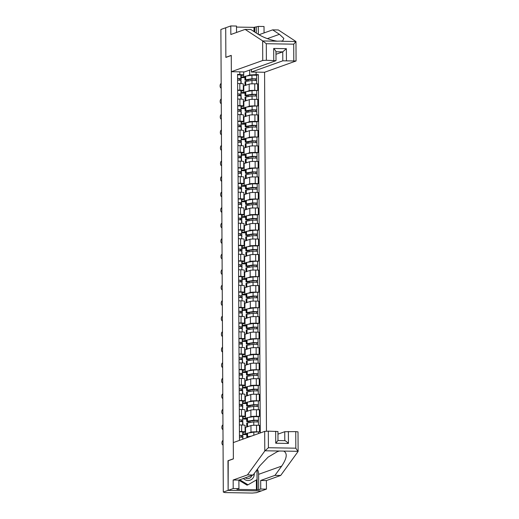<?xml version="1.0" encoding="UTF-8"?>
<svg xmlns="http://www.w3.org/2000/svg" width="519" height="519" viewBox="0 0 519 519"><rect width="100%" height="100%" fill="white"/><g stroke="black" fill="none" stroke-linecap="round" stroke-linejoin="round"><path stroke-width="0.78" d="M266.461 431.185L264.58 72.258L296.07 60.976L282.803 60.82L282.758 51.868L286.371 48.676L286.436 60.613M228.237 460.736L228.126 490.377L261.362 490.935L256.542 492.661L252.403 493.05L224.98 492.589L223.468 492.103M236.541 32.47L236.508 26.047L230.786 25.95L220.886 29.486L223.306 492.103L228.126 490.377L261.362 490.935L266.448 489.119L260.726 489.028L260.687 480.471L266.403 480.568L266.448 489.119M227.971 460.729L233.368 458.802L231.26 55.488L225.862 57.414L225.707 27.767L225.862 57.311L231.26 55.384L231.344 71.7L262.744 60.483L262.64 40.845L266.292 43.713L266.377 60.275L262.744 60.483M248.666 432.969L250.982 432.139A4.593 0.402 -0.3 0 1 256.555 431.821L259.506 431.866L259.474 425.301L256.522 425.256A4.593 0.402 179.7 0 0 250.949 425.574L245.091 427.494M242.983 434.027L246.785 433.637M245.111 431.944L245.078 425.379A4.593 0.402 179.7 0 0 241.595 425.003L241.633 431.568A4.593 0.402 -0.3 0 1 245.111 431.944A4.593 0.402 -0.3 0 1 244.974 432.042L242.905 432.781M241.633 431.568L239.428 431.529M246.791 434.604L242.983 434.539M248.076 437.303L248.043 437.309A5.994 0.525 -0.3 0 1 246.804 436.992L246.785 433.41A5.994 0.525 -0.3 0 1 247.55 433.151L253.817 432.132L259.506 431.866M241.595 425.003L239.395 424.964M248.588 417.451L250.904 416.621A4.593 0.402 -0.3 0 1 256.47 416.296L259.429 416.348L259.396 409.783L256.438 409.731A4.593 0.402 179.7 0 0 250.865 410.055L245.007 411.976M242.898 418.509L246.707 418.119M239.35 416.011L241.549 416.05A4.593 0.402 -0.3 0 1 245.033 416.42A4.593 0.402 -0.3 0 1 244.897 416.523L242.821 417.263M246.707 419.086L242.905 419.021M258.41 416.712L259.429 416.348M245.033 416.42L244.994 409.854A4.593 0.402 179.7 0 0 241.517 409.485L239.311 409.446M248.504 401.927L250.82 401.103A4.593 0.402 -0.3 0 1 256.392 400.778L259.344 400.83L259.312 394.265L256.354 394.213A4.593 0.402 179.7 0 0 250.787 394.537L244.929 396.458M242.821 402.984L246.622 402.601M239.265 400.493L241.471 400.532A4.593 0.402 -0.3 0 1 244.949 400.902A4.593 0.402 -0.3 0 1 244.812 400.999L242.743 401.738M246.629 403.568L242.821 403.503M248.906 405.683L248.912 406.195L247.881 406.267A5.994 0.525 -0.3 0 1 246.642 405.955L246.622 402.374A5.994 0.525 -0.3 0 1 247.388 402.108L253.655 401.096L259.344 400.83M244.949 400.902L244.916 394.336A4.593 0.402 179.7 0 0 241.432 393.96L239.233 393.927M248.419 386.408L250.742 385.585A4.593 0.402 -0.3 0 1 256.308 385.26L259.266 385.306L259.228 378.74L256.276 378.695A4.593 0.402 179.7 0 0 250.703 379.013L244.845 380.94M242.736 387.466L246.544 387.083M239.188 384.975L241.387 385.007A4.593 0.402 -0.3 0 1 244.871 385.383A4.593 0.402 -0.3 0 1 244.734 385.481L242.658 386.22M246.544 388.043L242.743 387.985M258.248 385.669L259.266 385.306M244.871 385.383L244.832 378.818A4.593 0.402 179.7 0 0 241.354 378.442L239.149 378.403M248.342 370.89L250.658 370.06A4.593 0.402 -0.3 0 1 256.23 369.742L259.182 369.788L259.15 363.222L256.191 363.17A4.593 0.402 179.7 0 0 250.625 363.495L244.767 365.415M242.658 371.948L246.46 371.559M239.103 369.45L241.309 369.489A4.593 0.402 -0.3 0 1 244.786 369.865A4.593 0.402 -0.3 0 1 244.65 369.963L242.581 370.702M246.467 372.525L242.658 372.46M248.744 374.64L248.75 375.153L247.719 375.231A5.994 0.525 -0.3 0 1 246.48 374.913L246.46 371.332A5.994 0.525 -0.3 0 1 247.226 371.072L253.493 370.053L259.182 369.788M244.786 369.865L244.754 363.294A4.593 0.402 179.7 0 0 241.27 362.924L239.071 362.885M248.257 355.372L250.573 354.542A4.593 0.402 -0.3 0 1 256.146 354.218L259.104 354.269L259.065 347.704L256.114 347.652A4.593 0.402 179.7 0 0 250.541 347.977L244.683 349.897M242.574 356.43L246.382 356.04M239.019 353.932L241.225 353.971A4.593 0.402 -0.3 0 1 244.709 354.341A4.593 0.402 -0.3 0 1 244.566 354.438L242.496 355.184M246.382 357.007L242.574 356.942M258.086 354.633L259.104 354.269M244.709 354.341L244.67 347.775A4.593 0.402 179.7 0 0 241.192 347.406L238.987 347.367M248.179 339.848L250.495 339.024A4.593 0.402 -0.3 0 1 256.068 338.699L259.02 338.751L258.987 332.179L256.029 332.134A4.593 0.402 179.7 0 0 250.463 332.458L244.598 334.379M242.496 340.905L246.298 340.522M238.941 338.414L241.147 338.446A4.593 0.402 -0.3 0 1 244.624 338.823A4.593 0.402 -0.3 0 1 244.488 338.92L242.418 339.66M246.304 341.489L242.496 341.424M248.582 343.604L248.588 344.11L247.557 344.188A5.994 0.525 -0.3 0 1 246.317 343.876L246.298 340.295A5.994 0.525 -0.3 0 1 247.063 340.029L253.33 339.017L259.02 338.751M244.624 338.823L244.592 332.257A4.593 0.402 179.7 0 0 241.108 331.881L238.909 331.849M248.095 324.33L250.411 323.499A4.593 0.402 -0.3 0 1 255.984 323.181L258.942 323.227L258.903 316.661L255.951 316.616A4.593 0.402 179.7 0 0 250.379 316.934L244.52 318.854M242.412 325.387L246.22 325.004M238.857 322.889L241.063 322.928A4.593 0.402 -0.3 0 1 244.546 323.305A4.593 0.402 -0.3 0 1 244.404 323.402L242.334 324.141M246.22 325.964L242.412 325.906M257.924 323.59L258.942 323.227M244.546 323.305L244.507 316.739A4.593 0.402 179.7 0 0 241.03 316.363L238.824 316.324M248.017 308.811L250.333 307.981A4.593 0.402 -0.3 0 1 255.906 307.657L258.858 307.709L258.825 301.143L255.867 301.091A4.593 0.402 179.7 0 0 250.301 301.416L244.436 303.336M242.328 309.869L246.136 309.48M238.779 307.371L240.985 307.41A4.593 0.402 -0.3 0 1 244.462 307.78A4.593 0.402 -0.3 0 1 244.326 307.884L242.25 308.623M246.142 310.446L242.334 310.381M248.419 312.561L248.426 313.074L247.394 313.145A5.994 0.525 -0.3 0 1 246.155 312.834L246.136 309.253A5.994 0.525 -0.3 0 1 246.901 308.993L253.168 307.975L258.858 307.709M244.462 307.78L244.43 301.215A4.593 0.402 179.7 0 0 240.946 300.845L238.746 300.806M247.933 293.287L250.249 292.463A4.593 0.402 -0.3 0 1 255.822 292.139L258.78 292.191L258.741 285.625L255.789 285.573A4.593 0.402 179.7 0 0 250.216 285.898L244.358 287.818M242.25 294.344L246.051 293.962M238.695 291.853L240.9 291.892A4.593 0.402 -0.3 0 1 244.384 292.262A4.593 0.402 -0.3 0 1 244.241 292.359L242.172 293.099M246.058 294.928L242.25 294.863M248.342 297.043L248.342 297.556L247.31 297.627A5.994 0.525 -0.3 0 1 246.071 297.316L246.051 293.735A5.994 0.525 -0.3 0 1 246.817 293.469L253.09 292.457L258.78 292.191M244.384 292.262L244.345 285.697A4.593 0.402 179.7 0 0 240.868 285.32L238.662 285.288M247.855 277.769L250.171 276.945A4.593 0.402 -0.3 0 1 255.744 276.621L258.696 276.666L258.663 270.101L255.705 270.055A4.593 0.402 179.7 0 0 250.139 270.373L244.274 272.3M242.165 278.826L245.974 278.444M238.617 276.335L240.816 276.368A4.593 0.402 -0.3 0 1 244.3 276.744A4.593 0.402 -0.3 0 1 244.164 276.841L242.088 277.581M245.98 279.41L242.172 279.345M248.257 281.525L248.264 282.031L247.232 282.109A5.994 0.525 -0.3 0 1 245.993 281.791L245.974 278.21A5.994 0.525 -0.3 0 1 246.739 277.95L253.006 276.932L258.696 276.666M244.3 276.744L244.267 270.178A4.593 0.402 179.7 0 0 240.784 269.802L238.584 269.763M247.771 262.251L250.087 261.42A4.593 0.402 -0.3 0 1 255.659 261.102L258.618 261.148L258.579 254.582L255.627 254.531A4.593 0.402 179.7 0 0 250.054 254.855L244.196 256.775M242.088 263.308L245.889 262.919M238.532 260.81L240.738 260.849A4.593 0.402 -0.3 0 1 244.215 261.226A4.593 0.402 -0.3 0 1 244.079 261.323L242.01 262.063M245.896 263.886L242.088 263.821M248.179 266L248.179 266.513L247.148 266.591A5.994 0.525 -0.3 0 1 245.909 266.273L245.889 262.692A5.994 0.525 -0.3 0 1 246.655 262.432L252.928 261.414L258.618 261.148M244.215 261.226L244.183 254.654A4.593 0.402 179.7 0 0 240.706 254.284L238.5 254.245M247.693 246.733L250.009 245.902A4.593 0.402 -0.3 0 1 255.582 245.578L258.533 245.63L258.501 239.064L255.543 239.012A4.593 0.402 179.7 0 0 249.976 239.337L244.112 241.257M242.003 247.79L245.811 247.401M238.455 245.292L240.654 245.331A4.593 0.402 -0.3 0 1 244.138 245.701A4.593 0.402 -0.3 0 1 244.001 245.805L241.925 246.544M245.818 248.367L242.01 248.303M257.521 245.993L258.533 245.63M244.138 245.701L244.105 239.136A4.593 0.402 179.7 0 0 240.621 238.766L238.422 238.727M247.608 231.208L249.924 230.384A4.593 0.402 -0.3 0 1 255.497 230.06L258.456 230.112L258.417 223.546L255.465 223.494A4.593 0.402 179.7 0 0 249.892 223.819L244.034 225.739M241.925 232.265L245.727 231.883M238.37 229.774L240.576 229.807A4.593 0.402 -0.3 0 1 244.053 230.183A4.593 0.402 -0.3 0 1 243.917 230.28L241.848 231.02M245.734 232.849L241.925 232.784M248.017 234.964L248.017 235.477L246.986 235.548A5.994 0.525 -0.3 0 1 245.747 235.237L245.727 231.656A5.994 0.525 -0.3 0 1 246.493 231.39L252.766 230.378L258.456 230.112M244.053 230.183L244.021 223.618A4.593 0.402 179.7 0 0 240.544 223.241L238.338 223.209M247.531 215.69L249.847 214.86A4.593 0.402 -0.3 0 1 255.413 214.542L258.371 214.587L258.339 208.022L255.38 207.976A4.593 0.402 179.7 0 0 249.808 208.294L243.949 210.214M241.841 216.747L245.649 216.365M238.292 214.25L240.492 214.289A4.593 0.402 -0.3 0 1 243.975 214.665A4.593 0.402 -0.3 0 1 243.839 214.762L241.763 215.502M245.656 217.325L241.848 217.266M257.359 214.95L258.371 214.587M243.975 214.665L243.943 208.1A4.593 0.402 179.7 0 0 240.459 207.723L238.253 207.684M247.446 200.172L249.762 199.341A4.593 0.402 -0.3 0 1 255.335 199.017L258.287 199.069L258.254 192.504L255.303 192.452A4.593 0.402 179.7 0 0 249.73 192.776L243.872 194.696M241.763 201.229L245.565 200.84M238.208 198.732L240.414 198.771A4.593 0.402 -0.3 0 1 243.891 199.14A4.593 0.402 -0.3 0 1 243.755 199.244L241.685 199.984M245.571 201.807L241.763 201.742M247.855 203.922L247.855 204.434L246.823 204.505A5.994 0.525 -0.3 0 1 245.584 204.194L245.565 200.613A5.994 0.525 -0.3 0 1 246.33 200.353L252.604 199.335L258.287 199.069M243.891 199.14L243.859 192.575A4.593 0.402 179.7 0 0 240.381 192.205L238.176 192.166M247.368 184.647L249.684 183.823A4.593 0.402 -0.3 0 1 255.251 183.499L258.209 183.551L258.177 176.985L255.218 176.934A4.593 0.402 179.7 0 0 249.645 177.258L243.787 179.178M241.679 185.705L245.487 185.322M238.13 183.213L240.329 183.252A4.593 0.402 -0.3 0 1 243.813 183.622A4.593 0.402 -0.3 0 1 243.677 183.72L241.601 184.459M245.493 186.289L241.685 186.224M257.197 183.914L258.209 183.551M243.813 183.622L243.781 177.057A4.593 0.402 179.7 0 0 240.297 176.681L238.091 176.648M247.284 169.129L249.6 168.305A4.593 0.402 -0.3 0 1 255.173 167.981L258.125 168.026L258.092 161.461L255.14 161.415A4.593 0.402 179.7 0 0 249.568 161.74L243.709 163.66M241.601 170.187L245.403 169.804M238.046 167.695L240.252 167.728A4.593 0.402 -0.3 0 1 243.729 168.104A4.593 0.402 -0.3 0 1 243.593 168.201L241.523 168.941M245.409 170.77L241.601 170.706M247.693 172.885L247.693 173.391L246.661 173.469A5.994 0.525 -0.3 0 1 245.422 173.151L245.403 169.57A5.994 0.525 -0.3 0 1 246.168 169.311L252.435 168.292L258.125 168.026M243.729 168.104L243.696 161.539A4.593 0.402 179.7 0 0 240.219 161.162L238.013 161.124M247.206 153.611L249.522 152.781A4.593 0.402 -0.3 0 1 255.089 152.463L258.047 152.508L258.014 145.943L255.056 145.891A4.593 0.402 179.7 0 0 249.483 146.215L243.625 148.136M241.517 154.668L245.325 154.279M237.968 152.171L240.167 152.21A4.593 0.402 -0.3 0 1 243.651 152.586A4.593 0.402 -0.3 0 1 243.515 152.683L241.439 153.423M245.331 155.246L241.523 155.181M257.028 152.871L258.047 152.508M243.651 152.586L243.612 146.014A4.593 0.402 179.7 0 0 240.135 145.644L237.929 145.605M247.122 138.093L249.438 137.263A4.593 0.402 -0.3 0 1 255.011 136.938L257.962 136.99L257.93 130.425L254.978 130.373A4.593 0.402 179.7 0 0 249.405 130.697L243.547 132.617M241.439 139.15L245.24 138.761M237.884 136.653L240.089 136.692A4.593 0.402 -0.3 0 1 243.567 137.061A4.593 0.402 -0.3 0 1 243.43 137.165L241.361 137.905M245.247 139.728L241.439 139.663M247.524 141.843L247.531 142.355L246.499 142.427A5.994 0.525 -0.3 0 1 245.26 142.115L245.24 138.534A5.994 0.525 -0.3 0 1 246.006 138.268L252.273 137.256L257.962 136.99M243.567 137.061L243.534 130.496A4.593 0.402 179.7 0 0 240.05 130.126L237.851 130.087M247.044 122.568L249.36 121.744A4.593 0.402 -0.3 0 1 254.926 121.42L257.885 121.472L257.852 114.907L254.894 114.855A4.593 0.402 179.7 0 0 249.321 115.179L243.463 117.099M241.354 123.626L245.163 123.243M237.806 121.135L240.005 121.167A4.593 0.402 -0.3 0 1 243.489 121.543A4.593 0.402 -0.3 0 1 243.353 121.641L241.277 122.38M245.163 124.21L241.361 124.145M256.866 121.835L257.885 121.472M243.489 121.543L243.45 114.978A4.593 0.402 179.7 0 0 239.973 114.602L237.767 114.569M246.96 107.05L249.276 106.22A4.593 0.402 -0.3 0 1 254.848 105.902L257.8 105.947L257.768 99.382L254.81 99.337A4.593 0.402 179.7 0 0 249.243 99.654L243.385 101.575M241.277 108.108L245.078 107.725M237.721 105.61L239.927 105.649A4.593 0.402 -0.3 0 1 243.405 106.025A4.593 0.402 -0.3 0 1 243.268 106.123L241.199 106.862M245.085 108.685L241.277 108.627M247.362 110.8L247.368 111.313L246.337 111.39A5.994 0.525 -0.3 0 1 245.098 111.072L245.078 107.491A5.994 0.525 -0.3 0 1 245.844 107.232L252.111 106.213L257.8 105.947M243.405 106.025L243.372 99.46A4.593 0.402 179.7 0 0 239.888 99.084L237.689 99.045M246.882 91.532L249.198 90.702A4.593 0.402 -0.3 0 1 254.764 90.377L257.722 90.429L257.684 83.864L254.732 83.812A4.593 0.402 179.7 0 0 249.159 84.136L243.301 86.057M241.192 92.59L245 92.2M237.644 90.092L239.843 90.131A4.593 0.402 -0.3 0 1 243.327 90.501A4.593 0.402 -0.3 0 1 243.19 90.604L241.114 91.344M245 93.167L241.199 93.102M247.284 95.282L247.284 95.794L246.259 95.872A5.994 0.525 -0.3 0 1 245.013 95.554L244.994 91.973A5.994 0.525 -0.3 0 1 245.766 91.714L252.033 90.695L257.722 90.429M243.327 90.501L243.288 83.935A4.593 0.402 179.7 0 0 239.81 83.565L237.605 83.527M243.794 92.629L243.761 86.063M243.878 108.153L243.846 101.588M243.956 123.671L243.924 117.106M244.04 139.189L244.008 132.624M244.118 154.714L244.086 148.142M244.202 170.232L244.17 163.667M244.28 185.75L244.248 179.185M244.365 201.268L244.332 194.703M244.449 216.793L244.41 210.227M244.527 232.311L244.494 225.746M244.611 247.829L244.572 241.264M244.689 263.354L244.657 256.782M244.773 278.872L244.734 272.306M244.851 294.39L244.819 287.824M244.936 309.908L244.897 303.343M245.013 325.432L244.981 318.867M245.098 340.951L245.059 334.385M245.176 356.469L245.143 349.903M245.26 371.993L245.221 365.421M245.338 387.511L245.305 380.946M245.422 403.029L245.39 396.464M245.5 418.548L245.468 411.982M245.584 434.072L245.552 427.507M243.671 71.907L243.69 74.872L237.559 74.295L239.473 440.203L239.934 440.209M239.836 74.327L239.823 71.843M256.101 72.115L256.114 74.606L249.697 74.976L249.671 70.084M260.266 432.95L258.391 74.639L256.114 74.606M241.114 77.065L244.916 76.682M246.797 76.008L249.697 74.976M243.716 77.11L243.69 71.907M243.69 74.872L241.037 75.819M256.626 75.274L258.391 74.639M244.923 77.649L241.114 77.584M250.093 421.026L250.1 422.479M250.009 405.501L250.015 406.961M249.931 389.983L249.937 391.443M249.847 374.465L249.853 375.918M249.769 358.94L249.775 360.4M249.684 343.422L249.691 344.882M249.607 327.904L249.613 329.364M249.522 312.386L249.529 313.839M249.438 296.862L249.451 298.321M249.36 281.343L249.367 282.803M249.276 265.825L249.289 267.285M249.198 250.301L249.204 251.76M249.114 234.783L249.126 236.242M249.036 219.265L249.042 220.724M248.951 203.746L248.964 205.2M248.873 188.222L248.88 189.682M248.789 172.704L248.796 174.163M248.711 157.186L248.718 158.645M248.627 141.661L248.633 143.121M248.549 126.143L248.556 127.603M248.465 110.625L248.471 112.085M248.387 95.107L248.393 96.56M248.303 79.582L248.309 81.042M223.04 440.43A2.297 1.129 -87.4 0 0 221.957 442.817A2.297 1.129 -87.4 0 0 222.988 445.004A2.297 1.129 -87.4 0 0 223.06 445.004L222.988 445.004M239.551 437.03A4.697 0.415 179.7 0 0 241.698 436.674L241.419 435.538L239.447 435.473M241.354 437.037A5.994 0.525 179.7 0 0 242.996 436.667A5.994 0.525 179.7 0 0 242.996 436.654L242.717 435.532L239.447 435.344M242.976 433.093A5.994 0.525 179.7 0 0 242.976 433.086A5.994 0.525 179.7 0 0 242.976 433.073L242.697 431.951L239.428 431.763M243.002 438.354L243.002 438.347A5.994 0.525 179.7 0 0 243.002 438.354A5.994 0.525 179.7 0 0 243.002 438.347L242.73 437.219L239.46 437.03M250.242 436.531L248.705 436.784A4.697 0.415 -0.3 0 0 248.101 436.985A4.697 0.415 -0.3 0 0 248.504 437.154M246.804 436.992A5.994 0.525 -0.3 0 1 247.569 436.732L251.436 436.103M222.956 424.905A2.297 1.129 -87.4 0 0 221.879 427.293A2.297 1.129 -87.4 0 0 222.911 429.485A2.297 1.129 -87.4 0 0 222.982 429.479L222.911 429.485M239.467 421.512A4.697 0.415 179.7 0 0 241.614 421.156A4.697 0.415 179.7 0 0 241.614 421.143L241.341 420.02L239.369 419.949M241.277 421.519A5.994 0.525 179.7 0 0 242.911 421.143A5.994 0.525 179.7 0 0 242.911 421.136L242.639 420.007L239.369 419.819M242.892 417.561L242.892 417.555A5.994 0.525 179.7 0 0 242.892 417.561A5.994 0.525 179.7 0 0 242.892 417.555L242.62 416.426L239.35 416.238M242.918 422.849A5.994 0.525 179.7 0 0 242.924 422.836A5.994 0.525 179.7 0 0 242.918 422.823L242.645 421.7L239.376 421.512M222.878 409.387A2.297 1.129 -87.4 0 0 221.795 411.775A2.297 1.129 -87.4 0 0 222.826 413.961A2.297 1.129 -87.4 0 0 222.898 413.961L222.826 413.961M239.389 405.988A4.697 0.415 179.7 0 0 241.536 405.631L241.257 404.496L239.285 404.431M241.192 405.994A5.994 0.525 179.7 0 0 242.834 405.624A5.994 0.525 179.7 0 0 242.834 405.611L242.555 404.489L239.285 404.301M242.814 402.056A5.994 0.525 179.7 0 0 242.814 402.043A5.994 0.525 179.7 0 0 242.814 402.03L242.535 400.908L239.265 400.72M242.84 407.318L242.84 407.305A5.994 0.525 179.7 0 0 242.84 407.318A5.994 0.525 179.7 0 0 242.84 407.305L242.568 406.182L239.298 405.994M260.687 480.471L274.966 475.365L280.688 475.462L298.023 451.569L295.83 448.189L295.739 431.62L298.01 431.866L298.114 451.322L279.469 451.017L277.406 451.614L268.064 457.161L259.902 465.718L253.168 475.002L238.883 480.101L238.928 488.658L236.891 489.385L257.145 489.728L257.041 469.663M274.966 475.365L281.707 466.081C286.955 458.264 287.617 453.262 283.692 451.089M280.688 475.462L266.403 480.568M268.323 431.159L268.407 447.728L264.787 451.011L247.453 474.904L233.167 480.01L233.213 488.561L228.126 490.377L227.971 460.833L233.368 458.906L233.284 442.59L264.69 431.373L268.323 431.159L277.957 431.529L277.963 440.534M233.213 488.561L238.928 488.658M257.385 469.195A11.236 10.86 -109.7 0 1 258.618 474.334L258.696 489.754L260.726 489.028M258.696 489.754L257.145 489.728M233.167 480.01L238.883 480.101M247.453 474.904L253.168 475.002M288.376 431.497L288.441 443.44C286.631 441.624 285.418 440.702 284.788 440.663L284.743 431.711L295.739 431.62M284.743 431.711L277.97 434.131M238.442 488.833L238.442 489.411M256.418 489.988L256.367 479.978M277.912 440.547L275.745 443.226L275.686 431.283M278.002 440.534L284.788 440.663M262.64 40.845L245.117 29.401L250.833 29.499L257.645 33.943C263.795 37.692 270.354 40.112 277.328 41.202L282.699 41.001L283.822 38.393L279.443 34.312L272.637 29.868L258.949 34.754M245.117 29.401L230.832 34.507L230.786 25.95M264.58 72.258L251.404 72.037L282.803 60.82M254.018 31.581L253.999 27.371L236.508 27.079M253.999 27.371L258.306 26.411L264.022 26.508L264.054 32.931M258.352 34.39L258.306 26.411M293.799 60.736L293.715 44.173L295.966 41.52L278.353 29.959L272.637 29.868M231.344 71.7L244.52 71.92L275.92 60.71L266.377 60.275M251.391 69.468L251.404 72.037M275.978 54.287L282.758 51.868L275.965 51.757M256.276 27.137L256.302 33.073M254.751 32.055L254.725 27.111M273.74 60.399L273.682 48.462C275.394 50.304 276.127 51.407 275.874 51.751M281.545 41.273L295.966 41.52L296.07 60.976M243.443 478.473A6.494 6.273 70.3 0 0 254.219 473.549M245.299 477.811A4.444 4.295 70.3 0 0 251.812 475.488M256.989 469.734L257.041 479.582L248.011 484.804L247.044 485.148L238.883 480.192M248.011 484.804L239.765 479.79M247.148 426.936A5.994 0.525 -0.3 0 1 246.752 426.748L246.733 423.167A5.994 0.525 -0.3 0 1 247.498 422.901L253.765 421.889L258.443 421.973L258.456 425.288M246.752 426.748A5.994 0.525 -0.3 0 1 247.518 426.482L249.139 426.222M248.99 421.201L248.99 421.713A4.697 0.415 -0.3 0 1 248.024 421.467A4.697 0.415 -0.3 0 1 248.62 421.259L257.132 420.286L257.106 421.785M248.99 421.713L247.965 421.785A5.994 0.525 -0.3 0 1 246.72 421.473A5.994 0.525 -0.3 0 1 247.485 421.214L253.759 420.195L258.43 420.28L258.365 421.915M246.72 421.473L246.707 417.892A5.994 0.525 -0.3 0 1 247.472 417.633L253.739 416.614L258.41 416.699L258.43 420.28M257.1 420.26L258.358 420.332M247.07 411.411A5.994 0.525 -0.3 0 1 246.668 411.223L246.648 407.642A5.994 0.525 -0.3 0 1 247.414 407.383L253.687 406.364L258.358 406.448L258.378 409.763M246.668 411.223A5.994 0.525 -0.3 0 1 247.433 410.964L249.062 410.698M248.912 406.195A4.697 0.415 -0.3 0 1 247.939 405.949A4.697 0.415 -0.3 0 1 248.536 405.741L257.054 404.768L257.022 406.26M246.642 405.955A5.994 0.525 -0.3 0 1 247.407 405.689L253.674 404.677L258.352 404.762L258.287 406.396M257.015 404.742L258.274 404.814M222.794 393.869A2.297 1.129 -87.4 0 0 221.717 396.257A2.297 1.129 -87.4 0 0 222.742 398.443A2.297 1.129 -87.4 0 0 222.82 398.443M239.304 390.47A4.697 0.415 179.7 0 0 241.452 390.113A4.697 0.415 179.7 0 0 241.452 390.106L241.179 388.978L239.207 388.913M241.114 390.476A5.994 0.525 179.7 0 0 242.749 390.106A5.994 0.525 179.7 0 0 242.749 390.093L242.477 388.971L239.207 388.783M242.73 386.525L242.73 386.512A5.994 0.525 179.7 0 0 242.73 386.525A5.994 0.525 179.7 0 0 242.73 386.512L242.457 385.39L239.188 385.202M242.756 391.787L242.769 394.005L242.762 391.8A5.994 0.525 179.7 0 0 242.762 391.8A5.994 0.525 179.7 0 0 242.756 391.787L242.483 390.658L239.214 390.476M222.716 378.351A2.297 1.129 -87.4 0 0 221.632 380.738A2.297 1.129 -87.4 0 0 222.664 382.925A2.297 1.129 -87.4 0 0 222.735 382.925L222.664 382.925M239.227 374.952A4.697 0.415 179.7 0 0 241.374 374.595L241.095 373.459L239.123 373.388M241.03 374.958A5.994 0.525 179.7 0 0 242.671 374.588A5.994 0.525 179.7 0 0 242.665 374.575L242.392 373.446L239.123 373.265M242.652 370.994L242.652 371.007A5.994 0.525 179.7 0 0 242.652 371.007A5.994 0.525 179.7 0 0 242.652 370.994L242.373 369.865L239.103 369.684M242.678 376.275L242.678 376.269A5.994 0.525 179.7 0 0 242.678 376.275A5.994 0.525 179.7 0 0 242.678 376.269L242.399 375.14L239.129 374.952M222.632 362.826A2.297 1.129 -87.4 0 0 221.555 365.214A2.297 1.129 -87.4 0 0 222.58 367.4A2.297 1.129 -87.4 0 0 222.657 367.4M239.142 359.433A4.697 0.415 179.7 0 0 241.29 359.07A4.697 0.415 179.7 0 0 241.29 359.064L241.017 357.941L239.045 357.87M240.952 359.433A5.994 0.525 179.7 0 0 242.587 359.064A5.994 0.525 179.7 0 0 242.587 359.057L242.315 357.928L239.045 357.74M242.568 355.483L242.568 355.476A5.994 0.525 179.7 0 0 242.568 355.483A5.994 0.525 179.7 0 0 242.568 355.476L242.295 354.347L239.025 354.159M242.594 360.744L242.607 362.963L242.6 360.757A5.994 0.525 179.7 0 0 242.6 360.757A5.994 0.525 179.7 0 0 242.594 360.744L242.321 359.622L239.051 359.433M246.986 395.893A5.994 0.525 -0.3 0 1 246.59 395.705L246.57 392.124A5.994 0.525 -0.3 0 1 247.336 391.864L253.603 390.846L258.28 390.93L258.293 394.245M246.59 395.705A5.994 0.525 -0.3 0 1 247.355 395.446L248.977 395.18M248.828 390.165L248.828 390.671A4.697 0.415 -0.3 0 1 247.855 390.424A4.697 0.415 -0.3 0 1 248.458 390.223L256.97 389.244L256.944 390.742M248.828 390.671L247.803 390.749A5.994 0.525 -0.3 0 1 246.557 390.431A5.994 0.525 -0.3 0 1 247.323 390.171L253.596 389.159L258.267 389.237L258.203 390.878M246.557 390.431L246.538 386.85A5.994 0.525 -0.3 0 1 247.31 386.59L253.577 385.572L258.248 385.656L258.267 389.237M256.937 389.218L258.196 389.295M246.901 380.375A5.994 0.525 -0.3 0 1 246.506 380.187L246.486 376.606A5.994 0.525 -0.3 0 1 247.252 376.34L253.525 375.328L258.196 375.412L258.215 378.727M246.506 380.187A5.994 0.525 -0.3 0 1 247.271 379.927L248.899 379.661M248.75 375.153A4.697 0.415 -0.3 0 1 247.777 374.906A4.697 0.415 -0.3 0 1 248.374 374.699L256.892 373.725L256.86 375.224M246.48 374.913A5.994 0.525 -0.3 0 1 247.245 374.653L253.512 373.635L258.19 373.719L258.125 375.36M256.853 373.699L258.112 373.771M246.823 364.851A5.994 0.525 -0.3 0 1 246.428 364.669L246.408 361.088A5.994 0.525 -0.3 0 1 247.174 360.822L253.441 359.81L258.118 359.888L258.131 363.203M246.428 364.669A5.994 0.525 -0.3 0 1 247.193 364.403L248.815 364.143M248.666 359.122L248.666 359.635A4.697 0.415 -0.3 0 1 247.693 359.388A4.697 0.415 -0.3 0 1 248.296 359.18L256.808 358.207L256.782 359.706M248.666 359.635L247.641 359.706A5.994 0.525 -0.3 0 1 246.395 359.395A5.994 0.525 -0.3 0 1 247.161 359.129L253.434 358.116L258.105 358.201L258.04 359.836M246.395 359.395L246.376 355.813A5.994 0.525 -0.3 0 1 247.141 355.547L253.415 354.535L258.086 354.62L258.105 358.201M256.775 358.181L258.034 358.253M222.554 347.308A2.297 1.129 -87.4 0 0 221.47 349.696A2.297 1.129 -87.4 0 0 222.502 351.882A2.297 1.129 -87.4 0 0 222.573 351.882L222.502 351.882M239.058 343.909A4.697 0.415 179.7 0 0 241.212 343.552L240.933 342.417L238.961 342.352M240.868 343.915A5.994 0.525 179.7 0 0 242.509 343.546A5.994 0.525 179.7 0 0 242.503 343.533L242.23 342.41L238.961 342.222M242.49 339.951L242.49 339.964A5.994 0.525 179.7 0 0 242.49 339.964A5.994 0.525 179.7 0 0 242.49 339.951L242.211 338.829L238.941 338.641M242.516 345.239L242.516 345.226A5.994 0.525 179.7 0 0 242.516 345.239A5.994 0.525 179.7 0 0 242.516 345.226L242.237 344.103L238.967 343.915M246.739 349.332A5.994 0.525 -0.3 0 1 246.343 349.144L246.324 345.563A5.994 0.525 -0.3 0 1 247.089 345.304L253.356 344.285L258.034 344.369L258.053 347.685M246.343 349.144A5.994 0.525 -0.3 0 1 247.109 348.885L248.737 348.619M248.588 344.11A4.697 0.415 -0.3 0 1 247.615 343.87A4.697 0.415 -0.3 0 1 248.212 343.662L256.73 342.689L256.697 344.181M246.317 343.876A5.994 0.525 -0.3 0 1 247.083 343.61L253.35 342.598L258.027 342.676L257.956 344.318M256.691 342.663L257.949 342.735M222.469 331.79A2.297 1.129 -87.4 0 0 221.392 334.178A2.297 1.129 -87.4 0 0 222.417 336.364A2.297 1.129 -87.4 0 0 222.495 336.364L222.417 336.364M238.98 328.391A4.697 0.415 179.7 0 0 241.127 328.034A4.697 0.415 179.7 0 0 241.127 328.021L240.848 326.899L238.883 326.834M240.79 328.397A5.994 0.525 179.7 0 0 242.425 328.027A5.994 0.525 179.7 0 0 242.425 328.014L242.152 326.892L238.883 326.704M242.425 328.014L242.405 324.433A5.994 0.525 179.7 0 0 242.405 324.446A5.994 0.525 179.7 0 0 242.405 324.433L242.133 323.311L238.863 323.123M242.431 329.708L242.431 329.714A5.994 0.525 179.7 0 0 242.431 329.714A5.994 0.525 179.7 0 0 242.431 329.708L242.159 328.579L238.889 328.391M246.661 333.814A5.994 0.525 -0.3 0 1 246.259 333.626L246.246 330.045A5.994 0.525 -0.3 0 1 247.012 329.786L253.278 328.767L257.956 328.851L257.969 332.166M246.259 333.626A5.994 0.525 -0.3 0 1 247.031 333.367L248.653 333.101M248.504 328.079L248.504 328.592A4.697 0.415 -0.3 0 1 247.531 328.345A4.697 0.415 -0.3 0 1 248.134 328.144L256.646 327.165L256.62 328.663M248.504 328.592L247.472 328.67A5.994 0.525 -0.3 0 1 246.233 328.352A5.994 0.525 -0.3 0 1 246.999 328.092L253.272 327.074L257.943 327.158L257.878 328.799M246.233 328.352L246.214 324.771A5.994 0.525 -0.3 0 1 246.979 324.511L253.253 323.493L257.924 323.577L257.943 327.158M256.607 327.139L257.872 327.21M222.385 316.266A2.297 1.129 -87.4 0 0 221.308 318.653A2.297 1.129 -87.4 0 0 222.34 320.846A2.297 1.129 -87.4 0 0 222.411 320.839L222.34 320.846M238.896 312.873A4.697 0.415 179.7 0 0 241.043 312.516L240.771 311.381L238.798 311.309M240.706 312.879A5.994 0.525 179.7 0 0 242.347 312.503A5.994 0.525 179.7 0 0 242.341 312.496L242.068 311.368L238.798 311.179M242.321 308.915L242.341 312.496L242.328 308.922A5.994 0.525 179.7 0 0 242.328 308.922A5.994 0.525 179.7 0 0 242.321 308.915L242.049 307.786L238.779 307.598M242.354 314.209A5.994 0.525 179.7 0 0 242.354 314.196A5.994 0.525 179.7 0 0 242.354 314.183L242.075 313.061L238.805 312.873M246.577 318.296A5.994 0.525 -0.3 0 1 246.181 318.108L246.162 314.527A5.994 0.525 -0.3 0 1 246.927 314.261L253.194 313.249L257.872 313.333L257.891 316.648M246.181 318.108A5.994 0.525 -0.3 0 1 246.947 317.842L248.575 317.583M248.426 313.074A4.697 0.415 -0.3 0 1 247.453 312.827A4.697 0.415 -0.3 0 1 248.05 312.62L256.561 311.647L256.535 313.145M246.155 312.834A5.994 0.525 -0.3 0 1 246.921 312.574L253.188 311.556L257.865 311.64L257.794 313.275M256.529 311.621L257.787 311.692M222.307 300.748A2.297 1.129 -87.4 0 0 221.23 303.135A2.297 1.129 -87.4 0 0 222.255 305.321A2.297 1.129 -87.4 0 0 222.333 305.321L222.255 305.321M238.818 297.348A4.697 0.415 179.7 0 0 240.965 296.991L240.686 295.856L238.721 295.791M240.628 297.355A5.994 0.525 179.7 0 0 242.263 296.985A5.994 0.525 179.7 0 0 242.263 296.978L241.99 295.849L238.714 295.661M242.243 293.417A5.994 0.525 179.7 0 0 242.243 293.404A5.994 0.525 179.7 0 0 242.243 293.391L241.971 292.268L238.701 292.08M242.269 298.665L242.269 298.678A5.994 0.525 179.7 0 0 242.269 298.678A5.994 0.525 179.7 0 0 242.269 298.665L241.997 297.543L238.727 297.355M246.499 302.772A5.994 0.525 -0.3 0 1 246.097 302.583L246.084 299.002A5.994 0.525 -0.3 0 1 246.849 298.743L253.116 297.731L257.787 297.809L257.807 301.124M246.097 302.583A5.994 0.525 -0.3 0 1 246.869 302.324L248.491 302.058M248.342 297.556A4.697 0.415 -0.3 0 1 247.368 297.309A4.697 0.415 -0.3 0 1 247.972 297.102L256.483 296.128L256.457 297.621M246.071 297.316A5.994 0.525 -0.3 0 1 246.836 297.05L253.11 296.038L257.781 296.122L257.716 297.757M256.444 296.102L257.709 296.174M222.223 285.229A2.297 1.129 -87.4 0 0 221.146 287.617A2.297 1.129 -87.4 0 0 222.177 289.803A2.297 1.129 -87.4 0 0 222.249 289.803L222.177 289.803M238.734 281.83A4.697 0.415 179.7 0 0 240.881 281.473L240.608 280.338L238.636 280.273M240.544 281.836A5.994 0.525 179.7 0 0 242.185 281.467A5.994 0.525 179.7 0 0 242.178 281.454L241.906 280.331L238.636 280.143M242.159 277.899A5.994 0.525 179.7 0 0 242.165 277.886A5.994 0.525 179.7 0 0 242.159 277.873L241.886 276.75L238.617 276.562M242.191 283.166A5.994 0.525 179.7 0 0 242.191 283.16A5.994 0.525 179.7 0 0 242.191 283.147L241.912 282.018L238.643 281.836M222.145 269.711A2.297 1.129 -87.4 0 0 221.068 272.099A2.297 1.129 -87.4 0 0 222.093 274.285A2.297 1.129 -87.4 0 0 222.171 274.285L222.093 274.285M238.656 266.312A4.697 0.415 179.7 0 0 240.803 265.955L240.524 264.82L238.558 264.748M240.466 266.318A5.994 0.525 179.7 0 0 242.101 265.949A5.994 0.525 179.7 0 0 242.101 265.936L241.822 264.807L238.552 264.625M242.081 262.374A5.994 0.525 179.7 0 0 242.081 262.367A5.994 0.525 179.7 0 0 242.081 262.355L241.809 261.226L238.539 261.044M242.107 267.635L242.107 267.629A5.994 0.525 179.7 0 0 242.107 267.635A5.994 0.525 179.7 0 0 242.107 267.629L241.835 266.5L238.565 266.312M222.061 254.187A2.297 1.129 -87.4 0 0 220.984 256.574A2.297 1.129 -87.4 0 0 222.015 258.76A2.297 1.129 -87.4 0 0 222.087 258.76L222.015 258.76M238.571 250.794A4.697 0.415 179.7 0 0 240.719 250.43L240.446 249.302L238.474 249.23M240.381 250.8A5.994 0.525 179.7 0 0 242.016 250.424A5.994 0.525 179.7 0 0 242.016 250.418L241.744 249.289L238.474 249.101M242.003 246.843L242.016 250.424L241.997 246.836A5.994 0.525 179.7 0 0 242.003 246.843A5.994 0.525 179.7 0 0 241.997 246.836L241.724 245.708L238.455 245.519M242.029 252.13A5.994 0.525 179.7 0 0 242.029 252.117A5.994 0.525 179.7 0 0 242.029 252.104L241.75 250.982L238.481 250.794M221.983 238.669A2.297 1.129 -87.4 0 0 220.906 241.056A2.297 1.129 -87.4 0 0 221.931 243.242A2.297 1.129 -87.4 0 0 222.009 243.242L221.931 243.242M238.493 235.269A4.697 0.415 179.7 0 0 240.641 234.912L240.362 233.777L238.39 233.712M240.303 235.276A5.994 0.525 179.7 0 0 241.938 234.906A5.994 0.525 179.7 0 0 241.938 234.893L241.659 233.771L238.39 233.582M241.919 231.338A5.994 0.525 179.7 0 0 241.919 231.325A5.994 0.525 179.7 0 0 241.919 231.312L241.646 230.189L238.37 230.001M241.945 236.599L241.945 236.586A5.994 0.525 179.7 0 0 241.945 236.599A5.994 0.525 179.7 0 0 241.945 236.586L241.672 235.464L238.403 235.276M221.898 223.151A2.297 1.129 -87.4 0 0 220.822 225.538A2.297 1.129 -87.4 0 0 221.853 227.724A2.297 1.129 -87.4 0 0 221.924 227.724L221.853 227.724M238.409 219.751A4.697 0.415 179.7 0 0 240.557 219.394A4.697 0.415 179.7 0 0 240.557 219.388L240.284 218.259L238.312 218.194M240.219 219.758A5.994 0.525 179.7 0 0 241.854 219.388A5.994 0.525 179.7 0 0 241.854 219.375L241.582 218.252L238.312 218.064M241.841 215.807L241.854 219.388L241.835 215.794A5.994 0.525 179.7 0 0 241.841 215.807A5.994 0.525 179.7 0 0 241.835 215.794L241.562 214.671L238.292 214.483M241.867 221.088A5.994 0.525 179.7 0 0 241.867 221.075A5.994 0.525 179.7 0 0 241.867 221.068L241.588 219.939L238.318 219.751M221.821 207.626A2.297 1.129 -87.4 0 0 220.737 210.013A2.297 1.129 -87.4 0 0 221.769 212.206A2.297 1.129 -87.4 0 0 221.84 212.2L221.769 212.206M238.331 204.233A4.697 0.415 179.7 0 0 240.479 203.876L240.2 202.741L238.227 202.669M240.135 204.239A5.994 0.525 179.7 0 0 241.776 203.87A5.994 0.525 179.7 0 0 241.776 203.857L241.497 202.728L238.227 202.546M241.757 200.295A5.994 0.525 179.7 0 0 241.757 200.282A5.994 0.525 179.7 0 0 241.757 200.276L241.478 199.147L238.208 198.959M241.783 205.556L241.783 205.55A5.994 0.525 179.7 0 0 241.783 205.556A5.994 0.525 179.7 0 0 241.783 205.55L241.51 204.421L238.24 204.233M246.415 287.254A5.994 0.525 -0.3 0 1 246.019 287.065L246 283.484A5.994 0.525 -0.3 0 1 246.765 283.225L253.032 282.206L257.709 282.291L257.729 285.606M246.019 287.065A5.994 0.525 -0.3 0 1 246.785 286.806L248.413 286.54M248.264 282.031A4.697 0.415 -0.3 0 1 247.291 281.785A4.697 0.415 -0.3 0 1 247.887 281.583L256.399 280.604L256.373 282.102M245.993 281.791A5.994 0.525 -0.3 0 1 246.759 281.532L253.025 280.519L257.703 280.597L257.632 282.239M256.367 280.578L257.625 280.656M246.337 271.735A5.994 0.525 -0.3 0 1 245.935 271.547L245.922 267.966A5.994 0.525 -0.3 0 1 246.687 267.7L252.954 266.688L257.625 266.772L257.645 270.088M245.935 271.547A5.994 0.525 -0.3 0 1 246.7 271.288L248.329 271.022M248.179 266.513A4.697 0.415 -0.3 0 1 247.206 266.266A4.697 0.415 -0.3 0 1 247.81 266.059L256.321 265.086L256.295 266.584M245.909 266.273A5.994 0.525 -0.3 0 1 246.674 266.013L252.941 264.995L257.619 265.079L257.554 266.721M256.282 265.06L257.547 265.131M246.253 256.211A5.994 0.525 -0.3 0 1 245.857 256.029L245.837 252.448A5.994 0.525 -0.3 0 1 246.603 252.182L252.87 251.17L257.547 251.248L257.567 254.563M245.857 256.029A5.994 0.525 -0.3 0 1 246.622 255.763L248.251 255.504M248.095 250.482L248.101 250.995A4.697 0.415 -0.3 0 1 247.128 250.748A4.697 0.415 -0.3 0 1 247.725 250.541L256.237 249.568L256.211 251.066M248.101 250.995L247.07 251.066A5.994 0.525 -0.3 0 1 245.831 250.755A5.994 0.525 -0.3 0 1 246.596 250.489L252.863 249.477L257.541 249.561L257.469 251.196M245.831 250.755L245.811 247.174A5.994 0.525 -0.3 0 1 246.577 246.908L252.844 245.896L257.521 245.98L257.541 249.561M256.204 249.542L257.463 249.613M246.175 240.693A5.994 0.525 -0.3 0 1 245.772 240.505L245.753 236.924A5.994 0.525 -0.3 0 1 246.525 236.664L252.792 235.645L257.463 235.73L257.482 239.045M245.772 240.505A5.994 0.525 -0.3 0 1 246.538 240.245L248.166 239.979M248.017 235.477A4.697 0.415 -0.3 0 1 247.044 235.23A4.697 0.415 -0.3 0 1 247.647 235.023L256.159 234.05L256.133 235.542M245.747 235.237A5.994 0.525 -0.3 0 1 246.512 234.971L252.779 233.959L257.456 234.037L257.392 235.678M256.12 234.024L257.385 234.095M246.09 225.175A5.994 0.525 -0.3 0 1 245.695 224.987L245.675 221.405A5.994 0.525 -0.3 0 1 246.441 221.146L252.708 220.127L257.385 220.212L257.405 223.527M245.695 224.987A5.994 0.525 -0.3 0 1 246.46 224.727L248.088 224.461M247.933 219.44L247.939 219.952A4.697 0.415 -0.3 0 1 246.966 219.706A4.697 0.415 -0.3 0 1 247.563 219.505L256.075 218.525L256.049 220.024M247.939 219.952L246.908 220.03A5.994 0.525 -0.3 0 1 245.669 219.712A5.994 0.525 -0.3 0 1 246.434 219.453L252.701 218.434L257.372 218.518L257.307 220.16M245.669 219.712L245.649 216.131A5.994 0.525 -0.3 0 1 246.415 215.872L252.682 214.853L257.359 214.937L257.372 218.518M256.042 218.499L257.301 218.57M246.012 209.657A5.994 0.525 -0.3 0 1 245.61 209.468L245.591 205.887A5.994 0.525 -0.3 0 1 246.356 205.621L252.63 204.609L257.301 204.694L257.32 208.009M245.61 209.468A5.994 0.525 -0.3 0 1 246.376 209.202L248.004 208.943M247.855 204.434A4.697 0.415 -0.3 0 1 246.882 204.188A4.697 0.415 -0.3 0 1 247.485 203.98L255.997 203.007L255.964 204.505M245.584 204.194A5.994 0.525 -0.3 0 1 246.35 203.935L252.617 202.916L257.294 203L257.229 204.635M255.958 202.981L257.216 203.052M221.736 192.108A2.297 1.129 -87.4 0 0 220.659 194.495A2.297 1.129 -87.4 0 0 221.691 196.682A2.297 1.129 -87.4 0 0 221.762 196.682M238.247 188.708A4.697 0.415 179.7 0 0 240.394 188.352A4.697 0.415 179.7 0 0 240.394 188.345L240.122 187.216L238.15 187.151M240.057 188.715A5.994 0.525 179.7 0 0 241.692 188.345A5.994 0.525 179.7 0 0 241.692 188.339L241.419 187.21L238.15 187.022M241.672 184.764L241.672 184.751A5.994 0.525 179.7 0 0 241.672 184.764A5.994 0.525 179.7 0 0 241.672 184.751L241.4 183.629L238.13 183.441M241.705 190.025L241.705 190.038A5.994 0.525 179.7 0 0 241.705 190.038A5.994 0.525 179.7 0 0 241.705 190.025L241.426 188.903L238.156 188.715M245.928 194.132A5.994 0.525 -0.3 0 1 245.532 193.95L245.513 190.363A5.994 0.525 -0.3 0 1 246.278 190.103L252.545 189.091L257.223 189.169L257.236 192.484M245.532 193.95A5.994 0.525 -0.3 0 1 246.298 193.684L247.926 193.425M247.771 188.403L247.771 188.916A4.697 0.415 -0.3 0 1 246.804 188.669A4.697 0.415 -0.3 0 1 247.401 188.462L255.912 187.489L255.886 188.981M247.771 188.916L246.746 188.987A5.994 0.525 -0.3 0 1 245.506 188.676A5.994 0.525 -0.3 0 1 246.272 188.41L252.539 187.398L257.21 187.482L257.145 189.117M245.506 188.676L245.487 185.095A5.994 0.525 -0.3 0 1 246.253 184.829L252.519 183.817L257.197 183.901L257.21 187.482M255.88 187.463L257.139 187.534M221.658 176.59A2.297 1.129 -87.4 0 0 220.575 178.977A2.297 1.129 -87.4 0 0 221.607 181.163A2.297 1.129 -87.4 0 0 221.678 181.163L221.607 181.163M238.169 173.19A4.697 0.415 179.7 0 0 240.316 172.833L240.038 171.698L238.065 171.633M239.973 173.197A5.994 0.525 179.7 0 0 241.614 172.827A5.994 0.525 179.7 0 0 241.614 172.814L241.335 171.692L238.065 171.504M241.595 169.233L241.595 169.246A5.994 0.525 179.7 0 0 241.595 169.246A5.994 0.525 179.7 0 0 241.595 169.233L241.316 168.111L238.046 167.922M241.62 174.52L241.62 174.507A5.994 0.525 179.7 0 0 241.62 174.52A5.994 0.525 179.7 0 0 241.62 174.507L241.348 173.378L238.078 173.197M245.85 178.614A5.994 0.525 -0.3 0 1 245.448 178.426L245.429 174.845A5.994 0.525 -0.3 0 1 246.194 174.585L252.468 173.567L257.139 173.651L257.158 176.966M245.448 178.426A5.994 0.525 -0.3 0 1 246.214 178.166L247.842 177.9M247.693 173.391A4.697 0.415 -0.3 0 1 246.72 173.145A4.697 0.415 -0.3 0 1 247.323 172.944L255.835 171.964L255.802 173.463M245.422 173.151A5.994 0.525 -0.3 0 1 246.188 172.892L252.455 171.88L257.132 171.958L257.067 173.599M255.796 171.938L257.054 172.016M221.574 161.072A2.297 1.129 -87.4 0 0 220.497 163.459A2.297 1.129 -87.4 0 0 221.529 165.645A2.297 1.129 -87.4 0 0 221.6 165.645L221.529 165.645M238.085 157.672A4.697 0.415 179.7 0 0 240.232 157.315A4.697 0.415 179.7 0 0 240.232 157.302L239.96 156.18L237.987 156.109M239.895 157.679A5.994 0.525 179.7 0 0 241.53 157.309A5.994 0.525 179.7 0 0 241.53 157.296L241.257 156.174L237.987 155.985M241.53 157.296L241.51 153.715A5.994 0.525 179.7 0 0 241.51 153.728A5.994 0.525 179.7 0 0 241.51 153.715L241.238 152.586L237.968 152.404M241.536 158.989L241.549 161.208L241.543 158.996A5.994 0.525 179.7 0 0 241.543 158.996A5.994 0.525 179.7 0 0 241.536 158.989L241.264 157.86L237.994 157.672M245.766 163.096A5.994 0.525 -0.3 0 1 245.37 162.908L245.351 159.327A5.994 0.525 -0.3 0 1 246.116 159.061L252.383 158.048L257.061 158.133L257.074 161.448M245.37 162.908A5.994 0.525 -0.3 0 1 246.136 162.648L247.758 162.382M247.608 157.361L247.608 157.873A4.697 0.415 -0.3 0 1 246.642 157.627A4.697 0.415 -0.3 0 1 247.239 157.419L255.75 156.446L255.724 157.945M247.608 157.873L246.583 157.951A5.994 0.525 -0.3 0 1 245.338 157.633A5.994 0.525 -0.3 0 1 246.11 157.374L252.377 156.355L257.048 156.44L256.983 158.081M245.338 157.633L245.325 154.052A5.994 0.525 -0.3 0 1 246.09 153.793L252.357 152.774L257.028 152.858L257.048 156.44M255.718 156.42L256.976 156.491M221.496 145.547A2.297 1.129 -87.4 0 0 220.413 147.934A2.297 1.129 -87.4 0 0 221.444 150.127A2.297 1.129 -87.4 0 0 221.516 150.121L221.444 150.127M238.007 142.154A4.697 0.415 179.7 0 0 240.154 141.791L239.875 140.662L237.903 140.591M239.81 142.161A5.994 0.525 179.7 0 0 241.452 141.784A5.994 0.525 179.7 0 0 241.452 141.778L241.173 140.649L237.903 140.461M241.432 138.197L241.432 138.203A5.994 0.525 179.7 0 0 241.432 138.203A5.994 0.525 179.7 0 0 241.432 138.197L241.153 137.068L237.884 136.88M241.458 143.491A5.994 0.525 179.7 0 0 241.458 143.478A5.994 0.525 179.7 0 0 241.458 143.465L241.186 142.342L237.916 142.154M245.688 147.571A5.994 0.525 -0.3 0 1 245.286 147.39L245.266 143.808A5.994 0.525 -0.3 0 1 246.032 143.542L252.305 142.53L256.976 142.608L256.996 145.923M245.286 147.39A5.994 0.525 -0.3 0 1 246.051 147.124L247.68 146.864M247.531 142.355A4.697 0.415 -0.3 0 1 246.557 142.109A4.697 0.415 -0.3 0 1 247.161 141.901L255.672 140.928L255.64 142.427M245.26 142.115A5.994 0.525 -0.3 0 1 246.025 141.856L252.292 140.837L256.97 140.921L256.905 142.556M255.633 140.902L256.892 140.973M221.412 130.029A2.297 1.129 -87.4 0 0 220.335 132.416A2.297 1.129 -87.4 0 0 221.366 134.603A2.297 1.129 -87.4 0 0 221.438 134.603L221.366 134.603M237.923 126.63A4.697 0.415 179.7 0 0 240.07 126.273L239.797 125.137L237.825 125.073M239.733 126.636A5.994 0.525 179.7 0 0 241.367 126.266A5.994 0.525 179.7 0 0 241.367 126.253L241.095 125.131L237.825 124.943M241.348 122.698A5.994 0.525 179.7 0 0 241.348 122.685A5.994 0.525 179.7 0 0 241.348 122.672L241.076 121.55L237.806 121.362M241.374 127.946L241.387 130.165L241.38 127.959A5.994 0.525 179.7 0 0 241.38 127.959A5.994 0.525 179.7 0 0 241.374 127.946L241.101 126.824L237.832 126.636M245.604 132.053A5.994 0.525 -0.3 0 1 245.208 131.865L245.189 128.284A5.994 0.525 -0.3 0 1 245.954 128.024L252.221 127.006L256.899 127.09L256.911 130.405M245.208 131.865A5.994 0.525 -0.3 0 1 245.974 131.605L247.595 131.339M247.446 126.325L247.446 126.837A4.697 0.415 -0.3 0 1 246.48 126.591A4.697 0.415 -0.3 0 1 247.076 126.383L255.588 125.41L255.562 126.902M247.446 126.837L246.421 126.908A5.994 0.525 -0.3 0 1 245.176 126.597A5.994 0.525 -0.3 0 1 245.941 126.331L252.215 125.319L256.886 125.397L256.821 127.038M245.176 126.597L245.163 123.016A5.994 0.525 -0.3 0 1 245.928 122.75L252.195 121.738L256.866 121.816L256.886 125.397M255.556 125.384L256.814 125.455M221.334 114.511A2.297 1.129 -87.4 0 0 220.251 116.898A2.297 1.129 -87.4 0 0 221.282 119.085A2.297 1.129 -87.4 0 0 221.353 119.085L221.282 119.085M237.845 111.111A4.697 0.415 179.7 0 0 239.992 110.755A4.697 0.415 179.7 0 0 239.986 110.748L239.713 109.619L237.741 109.554M239.648 111.118A5.994 0.525 179.7 0 0 241.29 110.748A5.994 0.525 179.7 0 0 241.29 110.735L241.011 109.613L237.741 109.425M241.27 107.154L241.27 107.167A5.994 0.525 179.7 0 0 241.27 107.167A5.994 0.525 179.7 0 0 241.27 107.154L240.991 106.032L237.721 105.844M241.296 112.448A5.994 0.525 179.7 0 0 241.296 112.441A5.994 0.525 179.7 0 0 241.296 112.428L241.024 111.3L237.754 111.118M245.526 116.535A5.994 0.525 -0.3 0 1 245.124 116.347L245.104 112.766A5.994 0.525 -0.3 0 1 245.87 112.506L252.143 111.488L256.814 111.572L256.834 114.887M245.124 116.347A5.994 0.525 -0.3 0 1 245.889 116.087L247.518 115.821M247.368 111.313A4.697 0.415 -0.3 0 1 246.395 111.066A4.697 0.415 -0.3 0 1 246.992 110.865L255.51 109.885L255.478 111.384M245.098 111.072A5.994 0.525 -0.3 0 1 245.863 110.813L252.13 109.794L256.808 109.879L256.743 111.52M255.471 109.859L256.73 109.931M221.25 98.986A2.297 1.129 -87.4 0 0 220.173 101.374A2.297 1.129 -87.4 0 0 221.198 103.566A2.297 1.129 -87.4 0 0 221.276 103.56L221.198 103.566M237.76 95.593A4.697 0.415 179.7 0 0 239.908 95.237L239.635 94.101L237.663 94.03M239.57 95.6A5.994 0.525 179.7 0 0 241.205 95.23A5.994 0.525 179.7 0 0 241.205 95.217L240.933 94.088L237.663 93.907M241.186 91.655A5.994 0.525 179.7 0 0 241.186 91.642A5.994 0.525 179.7 0 0 241.186 91.636L240.913 90.507L237.644 90.319M241.218 96.917L241.225 99.129L241.212 96.91A5.994 0.525 179.7 0 0 241.218 96.917A5.994 0.525 179.7 0 0 241.212 96.91L240.939 95.781L237.67 95.593M245.442 101.017A5.994 0.525 -0.3 0 1 245.046 100.829L245.026 97.248A5.994 0.525 -0.3 0 1 245.792 96.982L252.059 95.97L256.736 96.054L256.749 99.369M245.046 100.829A5.994 0.525 -0.3 0 1 245.811 100.563L247.433 100.303M247.284 95.794A4.697 0.415 -0.3 0 1 246.311 95.548A4.697 0.415 -0.3 0 1 246.914 95.34L255.426 94.367L255.4 95.866M245.013 95.554A5.994 0.525 -0.3 0 1 245.779 95.295L252.052 94.276L256.723 94.361L256.658 95.996M255.393 94.341L256.652 94.413M221.172 83.468A2.297 1.129 -87.4 0 0 220.088 85.856A2.297 1.129 -87.4 0 0 221.12 88.042A2.297 1.129 -87.4 0 0 221.191 88.042L221.12 88.042M237.683 80.069A4.697 0.415 179.7 0 0 239.83 79.712A4.697 0.415 179.7 0 0 239.823 79.705L239.551 78.583L237.579 78.512M239.486 80.075A5.994 0.525 179.7 0 0 241.127 79.705A5.994 0.525 179.7 0 0 241.121 79.699L240.848 78.57L237.579 78.382M241.127 79.705L241.108 76.124A5.994 0.525 179.7 0 0 241.108 76.124A5.994 0.525 179.7 0 0 241.108 76.111L240.829 74.989L237.559 74.801M241.134 81.412A5.994 0.525 179.7 0 0 241.134 81.399A5.994 0.525 179.7 0 0 241.134 81.386L240.861 80.263L237.585 80.075M245.357 85.492A5.994 0.525 -0.3 0 1 244.962 85.311L244.942 81.723A5.994 0.525 -0.3 0 1 245.708 81.464L251.981 80.451L256.652 80.529L256.671 83.844M244.962 85.311A5.994 0.525 -0.3 0 1 245.727 85.045L247.355 84.785M247.2 79.764L247.206 80.276A4.697 0.415 -0.3 0 1 246.233 80.03A4.697 0.415 -0.3 0 1 246.83 79.822L255.348 78.849L255.316 80.341M247.206 80.276L246.175 80.348A5.994 0.525 -0.3 0 1 244.936 80.036A5.994 0.525 -0.3 0 1 245.701 79.77L251.968 78.758L256.646 78.843L256.581 80.477M244.936 80.036L244.916 76.455A5.994 0.525 -0.3 0 1 245.682 76.189L251.949 75.177L256.626 75.261L256.646 78.843M255.309 78.823L256.568 78.894M249.159 84.136L249.198 90.702M249.243 99.654L249.276 106.22M249.321 115.179L249.36 121.744M249.405 130.697L249.438 137.263M249.483 146.215L249.522 152.781M249.568 161.74L249.6 168.305M249.645 177.258L249.684 183.823M249.73 192.776L249.762 199.341M249.808 208.294L249.847 214.86M249.892 223.819L249.924 230.384M249.976 239.337L250.009 245.902M250.054 254.855L250.087 261.42M250.139 270.373L250.171 276.945M250.216 285.898L250.249 292.463M250.301 301.416L250.333 307.981M250.379 316.934L250.411 323.499M250.463 332.458L250.495 339.024M250.541 347.977L250.573 354.542M250.625 363.495L250.658 370.06M250.703 379.013L250.742 385.585M250.787 394.537L250.82 401.103M250.865 410.055L250.904 416.621M250.949 425.574L250.982 432.139M239.888 99.084L239.927 105.649M239.973 114.602L240.005 121.167M240.05 130.126L240.089 136.692M240.135 145.644L240.167 152.21M240.219 161.162L240.252 167.728M240.297 176.681L240.329 183.252M240.381 192.205L240.414 198.771M240.459 207.723L240.492 214.289M240.544 223.241L240.576 229.807M240.621 238.766L240.654 245.331M240.706 254.284L240.738 260.849M240.784 269.802L240.816 276.368M240.868 285.32L240.9 291.892M240.946 300.845L240.985 307.41M241.03 316.363L241.063 322.928M241.108 331.881L241.147 338.446M241.192 347.406L241.225 353.971M241.27 362.924L241.309 369.489M241.354 378.442L241.387 385.007M241.432 393.96L241.471 400.532M241.517 409.485L241.549 416.05M239.81 83.565L239.843 90.131M254.81 99.337L254.848 105.902M254.894 114.855L254.926 121.42M254.978 130.373L255.011 136.938M255.056 145.891L255.089 152.463M255.14 161.415L255.173 167.981M255.218 176.934L255.251 183.499M255.303 192.452L255.335 199.017M255.38 207.976L255.413 214.542M255.465 223.494L255.497 230.06M255.543 239.012L255.582 245.578M255.627 254.531L255.659 261.102M255.705 270.055L255.744 276.621M255.789 285.573L255.822 292.139M255.867 301.091L255.906 307.657M255.951 316.616L255.984 323.181M256.029 332.134L256.068 338.699M256.114 347.652L256.146 354.218M256.191 363.17L256.23 369.742M256.276 378.695L256.308 385.26M256.354 394.213L256.392 400.778M256.438 409.731L256.47 416.296M256.522 425.256L256.555 431.821M254.732 83.812L254.764 90.377M242.717 435.532L242.697 431.951M242.736 439.21L242.73 437.219M247.55 433.151L247.569 436.732M253.817 432.132L253.836 435.246M242.639 420.007L242.62 416.426M242.931 425.048L242.918 422.823L242.931 425.048M242.665 425.035L242.645 421.7M242.555 404.489L242.535 400.908M242.581 409.51L242.568 406.182M279.469 451.017L265.047 450.777M268.407 447.728L295.83 448.189M288.441 443.44L275.745 443.226M264.787 451.011L264.69 431.373M258.618 474.334L281.707 466.081M262.899 40.962L277.328 41.202M293.715 44.173L266.292 43.713M273.682 48.462L286.371 48.676M267.317 38.646L279.443 34.312M247.498 422.901L247.518 426.482M253.765 421.889L253.785 425.282M247.472 417.633L247.485 421.214M253.739 416.614L253.759 420.195M247.414 407.383L247.433 410.964M253.687 406.364L253.7 409.763M247.388 402.108L247.407 405.689M253.655 401.096L253.674 404.677M242.477 388.971L242.457 385.39M242.503 393.992L242.483 390.658M242.392 373.446L242.373 369.865M242.418 378.474L242.399 375.14M242.315 357.928L242.295 354.347M242.341 362.956L242.321 359.622M247.336 391.864L247.355 395.446M253.603 390.846L253.622 394.239M247.31 386.59L247.323 390.171M253.577 385.572L253.596 389.159M247.252 376.34L247.271 379.927M253.525 375.328L253.538 378.721M247.226 371.072L247.245 374.653M253.493 370.053L253.512 373.635M247.174 360.822L247.193 364.403M253.441 359.81L253.46 363.203M247.141 355.547L247.161 359.129M253.415 354.535L253.434 358.116M242.23 342.41L242.211 338.829M242.256 347.432L242.237 344.103M247.089 345.304L247.109 348.885M253.356 344.285L253.376 347.678M247.063 340.029L247.083 343.61M253.33 339.017L253.35 342.598M242.152 326.892L242.133 323.311M242.178 331.913L242.159 328.579M247.012 329.786L247.031 333.367M253.278 328.767L253.298 332.16M246.979 324.511L246.999 328.092M253.253 323.493L253.272 327.074M242.068 311.368L242.049 307.786M242.367 316.408L242.354 314.183L242.367 316.408M242.094 316.395L242.075 313.061M246.927 314.261L246.947 317.842M253.194 313.249L253.214 316.642M246.901 308.993L246.921 312.574M253.168 307.975L253.188 311.556M241.99 295.849L241.971 292.268M242.016 300.871L241.997 297.543M246.849 298.743L246.869 302.324M253.116 297.731L253.136 301.124M246.817 293.469L246.836 297.05M253.09 292.457L253.11 296.038M242.165 277.886L242.185 281.467L242.159 277.873M241.906 280.331L241.886 276.75M242.198 285.366L242.191 283.147L242.204 285.366M241.932 285.353L241.912 282.018M241.822 264.807L241.809 261.226M241.854 269.835L241.835 266.5M241.744 249.289L241.724 245.708M242.036 254.323L242.029 252.104L242.042 254.329M241.77 254.316L241.75 250.982M241.659 233.771L241.646 230.189M241.685 238.792L241.672 235.464M241.582 218.252L241.562 214.671M241.873 223.287L241.867 221.068L241.88 223.287M241.607 223.274L241.588 219.939M241.497 202.728L241.478 199.147M241.523 207.756L241.51 204.421M246.765 283.225L246.785 286.806M253.032 282.206L253.051 285.599M246.739 277.95L246.759 281.532M253.006 276.932L253.025 280.519M246.687 267.7L246.7 271.288M252.954 266.688L252.974 270.081M246.655 262.432L246.674 266.013M252.928 261.414L252.941 264.995M246.603 252.182L246.622 255.763M252.87 251.17L252.889 254.563M246.577 246.908L246.596 250.489M252.844 245.896L252.863 249.477M246.525 236.664L246.538 240.245M252.792 235.645L252.811 239.038M246.493 231.39L246.512 234.971M252.766 230.378L252.779 233.959M246.441 221.146L246.46 224.727M252.708 220.127L252.727 223.52M246.415 215.872L246.434 219.453M252.682 214.853L252.701 218.434M246.356 205.621L246.376 209.202M252.63 204.609L252.643 208.002M246.33 200.353L246.35 203.935M252.604 199.335L252.617 202.916M241.419 187.21L241.4 183.629M241.445 192.231L241.426 188.903M246.278 190.103L246.298 193.684M252.545 189.091L252.565 192.484M246.253 184.829L246.272 188.41M252.519 183.817L252.539 187.398M241.335 171.692L241.316 168.111M241.361 176.713L241.348 173.378M246.194 174.585L246.214 178.166M252.468 173.567L252.481 176.96M246.168 169.311L246.188 172.892M252.435 168.292L252.455 171.88M241.257 156.174L241.238 152.586M241.283 161.195L241.264 157.86M246.116 159.061L246.136 162.648M252.383 158.048L252.403 161.441M246.09 153.793L246.11 157.374M252.357 152.774L252.377 156.355M241.173 140.649L241.153 137.068M241.471 145.69L241.458 143.465L241.471 145.69M241.199 145.677L241.186 142.342M246.032 143.542L246.051 147.124M252.305 142.53L252.318 145.923M246.006 138.268L246.025 141.856M252.273 137.256L252.292 140.837M241.095 125.131L241.076 121.55M241.121 130.152L241.101 126.824M245.954 128.024L245.974 131.605M252.221 127.006L252.24 130.405M245.928 122.75L245.941 126.331M252.195 121.738L252.215 125.319M241.011 109.613L240.991 106.032M241.309 114.647L241.296 112.428L241.309 114.647M241.037 114.634L241.024 111.3M245.87 112.506L245.889 116.087M252.143 111.488L252.156 114.881M245.844 107.232L245.863 110.813M252.111 106.213L252.13 109.794M240.933 94.088L240.913 90.507M240.959 99.116L240.939 95.781M245.792 96.982L245.811 100.563M252.059 95.97L252.078 99.363M245.766 91.714L245.779 95.295M252.033 90.695L252.052 94.276M241.121 79.699L241.108 76.111M240.848 78.57L240.829 74.989M241.147 83.604L241.134 81.386L241.147 83.604M240.874 83.591L240.861 80.263M245.708 81.464L245.727 85.045M251.981 80.451L251.994 83.844M245.682 76.189L245.701 79.77M251.949 75.177L251.968 78.758M258.494 432.217L258.501 433.579M276.011 60.645L275.965 51.602M258.332 401.181L258.352 404.762M258.17 370.138L258.19 373.719M258.008 339.095L258.027 342.676M242.425 328.027L242.405 324.446M257.846 308.059L257.865 311.64M257.761 292.541L257.781 296.122M257.684 277.016L257.703 280.597M257.599 261.498L257.619 265.079M257.437 230.455L257.456 234.037M257.275 199.419L257.294 203M257.113 168.377L257.132 171.958M241.53 157.309L241.51 153.728M256.95 137.34L256.97 140.921M256.788 106.298L256.808 109.879M256.704 90.78L256.723 94.361"/></g></svg>
